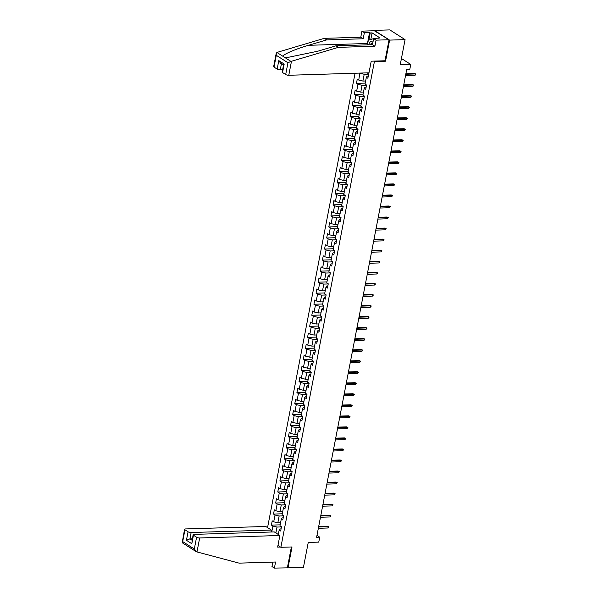 <?xml version="1.0" encoding="UTF-8"?>
<svg xmlns="http://www.w3.org/2000/svg" width="598" height="598" viewBox="0 0 598 598"><rect width="100%" height="100%" fill="white"/><g stroke="black" fill="none" stroke-linecap="round" stroke-linejoin="round"><path stroke-width="0.9" d="M355.055 73.233L267.553 527.623M384.888 60.779L385.553 61.198L389.612 40.103L374.303 30.752M374.378 30.378L389.836 29.9L405.07 39.625L400.234 64.756L410.744 64.434L401.437 58.492M272.83 562.098L271.97 566.545L274.4 568.1L303.403 567.577L308.247 542.446L318.756 542.124L319.713 537.168L316.977 535.427M389.612 40.103L405.07 39.625M287.944 568.055L292.011 546.961L280.873 547.305L277.965 545.443M280.873 547.305L374.415 61.542L373.757 61.116M281.067 528.909L279.984 528.938L279.154 530.067L280.656 531.024L281.479 526.778L279.976 525.821L281.284 519.027L282.787 519.983L283.601 515.738L282.099 514.773L283.407 507.979L284.91 508.943L285.732 504.69L284.222 503.733L285.538 496.938L287.04 497.895L287.855 493.649L286.352 492.692L287.66 485.89L289.163 486.854L289.985 482.608L288.475 481.644L289.791 474.849L291.293 475.806L292.108 471.56L290.606 470.604L291.914 463.809L293.416 464.766L294.238 460.52L292.728 459.563L294.044 452.761L295.547 453.725L296.361 449.479L294.859 448.515L296.167 441.72L297.669 442.677L298.492 438.431L296.982 437.474L298.297 430.68L299.8 431.636L300.615 427.391L299.112 426.426L300.42 419.632L301.923 420.596L302.745 416.343L301.235 415.386L302.551 408.591L304.053 409.548L304.868 405.302L303.365 404.345L304.674 397.55L306.176 398.507L306.998 394.261L305.488 393.297L306.804 386.502L308.306 387.467L309.121 383.213L307.619 382.257L308.927 375.462L310.429 376.419L311.252 372.173L309.742 371.216L311.05 364.421L312.56 365.378L313.374 361.132L311.872 360.168L313.18 353.373L314.683 354.337L315.497 350.084L313.995 349.127L315.303 342.333L316.813 343.289L317.628 339.044L316.125 338.087L317.433 331.285L318.936 332.249L319.751 328.003L318.248 327.039L319.556 320.244L321.066 321.201L321.881 316.955L320.379 315.998L321.687 309.203L323.189 310.16L324.004 305.914L322.501 304.958L323.81 298.155L325.319 299.12L326.134 294.874L324.632 293.91L325.94 287.115L327.442 288.072L328.257 283.826L326.755 282.869L328.063 276.074L329.573 277.031L330.388 272.785L328.885 271.821L330.193 265.026L331.696 265.99L332.51 261.737L331.008 260.78L332.316 253.986L333.826 254.942L334.641 250.697L333.138 249.74L334.446 242.945L335.949 243.902L336.764 239.656L335.261 238.692L336.569 231.897L338.079 232.861L338.894 228.608L337.392 227.651L338.7 220.856L340.202 221.813L341.017 217.567L339.514 216.611L340.823 209.808L342.333 210.773L343.147 206.527L341.645 205.563L342.953 198.768L344.455 199.732L345.27 195.479L343.768 194.522L345.076 187.727L346.578 188.684L347.401 184.438L345.898 183.481L347.206 176.679L348.709 177.643L349.524 173.398L348.021 172.433L349.329 165.639L350.832 166.595L351.654 162.35L350.151 161.393L351.46 154.598L352.962 155.555L353.777 151.309L352.274 150.345L353.582 143.55L355.085 144.514L355.907 140.261L354.405 139.304L355.713 132.509L357.215 133.466L358.03 129.22L356.528 128.264L357.836 121.469L359.338 122.426L360.16 118.18L358.658 117.215L359.966 110.421L361.469 111.385L362.283 107.132L360.781 106.175L362.089 99.38L363.591 100.337L364.414 96.091L362.911 95.134L364.219 88.34L365.722 89.296L366.537 85.051L365.034 84.086L366.342 77.292L367.845 78.256L368.667 74.003L367.202 72.859M279.154 530.067L278.302 534.485M271.754 531.996L272.897 526.068L271.395 525.111L280.163 524.842M359.764 73.091L358.778 80.095L357.275 79.13L356.453 83.384L357.955 84.34L356.647 91.135L355.145 90.178L354.33 94.424L355.832 95.381L354.524 102.176L353.022 101.219L352.2 105.465L353.702 106.429L352.394 113.224L350.891 112.26L350.077 116.513L351.579 117.47L350.271 124.264L348.769 123.308L347.946 127.553L349.449 128.51L348.141 135.312L346.638 134.348L345.823 138.594L347.326 139.558L346.018 146.353L344.515 145.396L343.693 149.642L345.196 150.599L343.887 157.394L342.385 156.437L341.57 160.683L343.073 161.639L341.764 168.442L340.262 167.477L339.44 171.723L340.95 172.687L339.634 179.482L338.132 178.525L337.317 182.771L338.819 183.728L337.511 190.523L336.009 189.566L335.186 193.812L336.696 194.776L335.381 201.571L333.878 200.607L333.064 204.86L334.566 205.817L333.258 212.611L331.755 211.655L330.933 215.9L332.443 216.857L331.128 223.652L329.625 222.695L328.81 226.941L330.313 227.905L329.005 234.7L327.502 233.736L326.68 237.989L328.19 238.946L326.874 245.741L325.372 244.784L324.557 249.03L326.06 249.986L324.751 256.781L323.249 255.824L322.427 260.07L323.937 261.034L322.621 267.829L321.119 266.865L320.304 271.118L321.806 272.075L320.498 278.87L318.996 277.913L318.173 282.159L319.683 283.116L318.368 289.918L316.865 288.954L316.05 293.199L317.553 294.164L316.245 300.958L314.742 300.002L313.92 304.247L315.43 305.204L314.122 311.999L312.612 311.042L311.797 315.288L313.3 316.245L311.992 323.047L310.489 322.083L309.674 326.329L311.177 327.293L309.869 334.088L308.359 333.131L307.544 337.377L309.046 338.333L307.738 345.128L306.236 344.171L305.421 348.417L306.924 349.382L305.615 356.176L304.105 355.212L303.291 359.465L304.793 360.422L303.485 367.217L301.983 366.26L301.168 370.506L302.67 371.463L301.362 378.257L299.852 377.301L299.037 381.546L300.54 382.511L299.232 389.305L297.729 388.341L296.914 392.594L298.417 393.551L297.109 400.346L295.599 399.389L294.784 403.635L296.287 404.592L294.978 411.387L293.476 410.43L292.661 414.676L294.164 415.64L292.856 422.435L291.346 421.47L290.531 425.724L292.033 426.68L290.725 433.475L289.223 432.518L288.408 436.764L289.91 437.721L288.602 444.523L287.092 443.559L286.278 447.805L287.78 448.769L286.472 455.564L284.969 454.607L284.155 458.853L285.657 459.81L284.349 466.604L282.839 465.648L282.024 469.893L283.527 470.858L282.219 477.653L280.716 476.688L279.901 480.934L281.404 481.898L280.096 488.693L278.593 487.736L277.771 491.982L279.273 492.939L277.965 499.734L276.463 498.777L275.648 503.023L277.151 503.987L275.842 510.782L274.34 509.817L273.518 514.071L275.02 515.028L273.712 521.822L272.21 520.865L271.395 525.111M410.744 64.434L409.794 69.39L406.7 69.488L316.619 537.266L319.713 537.168M281.284 519.027L282.106 517.898L283.19 517.861M280.567 522.712L277.831 522.802L279.139 515.999L283.579 515.865M273.712 521.822L277.831 522.802M275.02 515.028L279.139 515.999M283.407 507.979L284.237 506.85L285.321 506.82M282.697 511.671L279.961 511.753L281.269 504.959L285.702 504.824M275.842 510.782L279.961 511.753M277.151 503.987L281.269 504.959M285.538 496.938L286.36 495.809L287.444 495.772M284.82 500.631L282.084 500.713L283.392 493.918L287.832 493.776M277.965 499.734L282.084 500.713M279.273 492.939L283.392 493.918M287.66 485.89L288.49 484.769L289.574 484.731M286.95 489.583L284.214 489.672L285.523 482.87L289.955 482.736M280.096 488.693L284.214 489.672M281.404 481.898L285.523 482.87M289.791 474.849L290.613 473.721L291.697 473.691M289.073 478.542L286.337 478.624L287.645 471.829L292.086 471.695M282.219 477.653L286.337 478.624M283.527 470.858L287.645 471.829M291.914 463.809L292.743 462.68L293.827 462.643M291.204 467.501L288.468 467.584L289.776 460.789L294.209 460.647M284.349 466.604L288.468 467.584M285.657 459.81L289.776 460.789M294.044 452.761L294.866 451.64L295.95 451.602M293.326 456.453L290.591 456.536L291.899 449.741L296.339 449.606M286.472 455.564L290.591 456.536M287.78 448.769L291.899 449.741M296.167 441.72L296.997 440.591L298.081 440.562M295.457 445.413L292.721 445.495L294.029 438.7L298.462 438.566M288.602 444.523L292.721 445.495M289.91 437.721L294.029 438.7M298.297 430.68L299.12 429.551L300.203 429.514M297.58 434.365L294.844 434.454L296.152 427.66L300.592 427.518M290.725 433.475L294.844 434.454M292.033 426.68L296.152 427.66M300.42 419.632L301.25 418.503L302.334 418.473M299.71 423.324L296.974 423.406L298.282 416.612L302.715 416.477M292.856 422.435L296.974 423.406M294.164 415.64L298.282 416.612M302.551 408.591L303.373 407.462L304.457 407.432M301.833 412.284L299.097 412.366L300.405 405.571L304.845 405.437M294.978 411.387L299.097 412.366M296.287 404.592L300.405 405.571M304.674 397.55L305.503 396.422L306.587 396.384M303.963 401.236L301.228 401.325L302.536 394.523L306.968 394.388M297.109 400.346L301.228 401.325M298.417 393.551L302.536 394.523M306.804 386.502L307.626 385.374L308.71 385.344M306.086 390.195L303.35 390.277L304.659 383.482L309.099 383.348M299.232 389.305L303.35 390.277M300.54 382.511L304.659 383.482M308.927 375.462L309.757 374.333L310.84 374.303M308.217 379.154L305.481 379.237L306.789 372.442L311.222 372.307M301.362 378.257L305.481 379.237M302.67 371.463L306.789 372.442M311.05 364.421L311.879 363.292L312.963 363.255M310.34 368.106L307.604 368.196L308.912 361.394L313.352 361.259M303.485 367.217L307.604 368.196M304.793 360.422L308.912 361.394M313.18 353.373L314.01 352.244L315.094 352.215M312.47 357.066L309.734 357.148L311.042 350.353L315.475 350.219M305.615 356.176L309.734 357.148M306.924 349.382L311.042 350.353M315.303 342.333L316.133 341.204L317.217 341.166M314.593 346.025L311.857 346.107L313.165 339.313L317.605 339.171M307.738 345.128L311.857 346.107M309.046 338.333L313.165 339.313M317.433 331.285L318.263 330.163L319.347 330.126M316.723 334.977L313.987 335.059L315.296 328.265L319.728 328.13M309.869 334.088L313.987 335.059M311.177 327.293L315.296 328.265M319.556 320.244L320.386 319.115L321.47 319.085M318.846 323.937L316.11 324.019L317.418 317.224L321.859 317.089M311.992 323.047L316.11 324.019M313.3 316.245L317.418 317.224M321.687 309.203L322.516 308.075L323.6 308.037M320.976 312.896L318.241 312.978L319.549 306.183L323.981 306.041M314.122 311.999L318.241 312.978M315.43 305.204L319.549 306.183M323.81 298.155L324.639 297.027L325.723 296.997M323.099 301.848L320.364 301.93L321.672 295.135L326.112 295.001M316.245 300.958L320.364 301.93M317.553 294.164L321.672 295.135M325.94 287.115L326.77 285.986L327.854 285.956M325.23 290.807L322.494 290.89L323.802 284.095L328.235 283.96M318.368 289.918L322.494 290.89M319.683 283.116L323.802 284.095M328.063 276.074L328.893 274.945L329.976 274.908M327.353 279.759L324.617 279.849L325.925 273.054L330.365 272.912M320.498 278.87L324.617 279.849M321.806 272.075L325.925 273.054M330.193 265.026L331.023 263.897L332.107 263.868M329.483 268.719L326.747 268.801L328.055 262.006L332.488 261.872M322.621 267.829L326.747 268.801M323.937 261.034L328.055 262.006M332.316 253.986L333.146 252.857L334.23 252.827M331.606 257.678L328.87 257.76L330.178 250.966L334.618 250.831M324.751 256.781L328.87 257.76M326.06 249.986L330.178 250.966M334.446 242.945L335.269 241.816L336.36 241.779M333.736 246.63L331 246.72L332.309 239.918L336.741 239.783M326.874 245.741L331 246.72M328.19 238.946L332.309 239.918M336.569 231.897L337.399 230.768L338.483 230.738M335.859 235.59L333.123 235.672L334.432 228.877L338.872 228.742M329.005 234.7L333.123 235.672M330.313 227.905L334.432 228.877M338.7 220.856L339.522 219.728L340.613 219.698M337.99 224.549L335.254 224.631L336.562 217.836L340.995 217.702M331.128 223.652L335.254 224.631M332.443 216.857L336.562 217.836M340.823 209.808L341.652 208.687L342.736 208.65M340.113 213.501L337.377 213.591L338.685 206.788L343.125 206.654M333.258 212.611L337.377 213.591M334.566 205.817L338.685 206.788M342.953 198.768L343.775 197.639L344.867 197.609M342.243 202.46L339.507 202.543L340.815 195.748L345.248 195.613M335.381 201.571L339.507 202.543M336.696 194.776L340.815 195.748M345.076 187.727L345.906 186.598L346.99 186.561M344.366 191.42L341.63 191.502L342.938 184.707L347.378 184.565M337.511 190.523L341.63 191.502M338.819 183.728L342.938 184.707M347.206 176.679L348.029 175.558L349.12 175.52M346.496 180.372L343.76 180.454L345.068 173.659L349.501 173.525M339.634 179.482L343.76 180.454M340.95 172.687L345.068 173.659M349.329 165.639L350.159 164.51L351.243 164.48M348.619 169.331L345.883 169.413L347.191 162.619L351.631 162.484M341.764 168.442L345.883 169.413M343.073 161.639L347.191 162.619M351.46 154.598L352.282 153.469L353.373 153.432M350.749 158.283L348.014 158.373L349.322 151.578L353.754 151.436M343.887 157.394L348.014 158.373M345.196 150.599L349.322 151.578M353.582 143.55L354.412 142.421L355.496 142.391M352.872 147.243L350.136 147.325L351.445 140.53L355.885 140.395M346.018 146.353L350.136 147.325M347.326 139.558L351.445 140.53M355.713 132.509L356.535 131.381L357.626 131.351M355.003 136.202L352.267 136.284L353.575 129.489L358.008 129.355M348.141 135.312L352.267 136.284M349.449 128.51L353.575 129.489M357.836 121.469L358.665 120.34L359.749 120.303M357.126 125.154L354.39 125.244L355.698 118.449L360.138 118.307M350.271 124.264L354.39 125.244M351.579 117.47L355.698 118.449M359.966 110.421L360.788 109.292L361.88 109.262M359.256 114.113L356.52 114.196L357.828 107.401L362.261 107.266M352.394 113.224L356.52 114.196M353.702 106.429L357.828 107.401M362.089 99.38L362.919 98.251L364.003 98.222M361.379 103.073L358.643 103.155L359.951 96.36L364.391 96.226M354.524 102.176L358.643 103.155M355.832 95.381L359.951 96.36M364.219 88.34L365.042 87.211L366.133 87.173M363.509 92.025L360.773 92.114L362.082 85.312L366.514 85.178M356.647 91.135L360.773 92.114M357.955 84.34L362.082 85.312M366.342 77.292L367.172 76.163L368.256 76.133M365.632 80.984L362.896 81.066L364.204 74.272L368.637 74.137M358.778 80.095L362.896 81.066M360.086 73.3L364.204 74.272M385.553 61.198L374.415 61.542M281.449 526.913L277.016 527.047L275.88 532.938M272.897 526.068L277.016 527.047M356.453 83.384L365.221 83.107M354.33 94.424L363.098 94.155M352.2 105.465L360.968 105.196M350.077 116.513L358.845 116.244M347.946 127.553L356.714 127.284M345.823 138.594L354.592 138.325M343.693 149.642L352.469 149.373M341.57 160.683L350.338 160.413M339.44 171.723L348.215 171.454M337.317 182.771L346.085 182.502M335.186 193.812L343.962 193.543M333.064 204.86L341.832 204.583M330.933 215.9L339.709 215.631M328.81 226.941L337.578 226.672M326.68 237.989L335.456 237.72M324.557 249.03L333.325 248.761M322.427 260.07L331.202 259.801M320.304 271.118L329.072 270.849M318.173 282.159L326.949 281.89M316.05 293.199L324.819 292.93M313.92 304.247L322.696 303.978M311.797 315.288L320.565 315.019M309.674 326.329L318.442 326.06M307.544 337.377L316.312 337.108M305.421 348.417L314.189 348.148M303.291 359.465L312.059 359.189M301.168 370.506L309.936 370.237M299.037 381.546L307.806 381.277M296.914 392.594L305.683 392.325M294.784 403.635L303.552 403.366M292.661 414.676L301.429 414.407M290.531 425.724L299.299 425.455M288.408 436.764L297.176 436.495M286.278 447.805L295.046 447.536M284.155 458.853L292.923 458.584M282.024 469.893L290.792 469.624M279.901 480.934L288.67 480.665M277.771 491.982L286.539 491.713M275.648 503.023L284.416 502.754M273.518 514.071L282.286 513.794M405.78 74.242L415.371 73.95L414.631 73.479L415.954 74.1L415.371 73.95L415.124 75.221L405.541 75.52M414.631 73.479L405.878 73.748M415.954 74.1L415.124 75.221M372.92 42.353A4.911 2.818 -91.8 0 0 369.594 42.69A4.911 2.818 -91.8 0 0 368.787 44.798M372.741 43.258A3.364 1.929 -91.8 0 0 372.098 43.086A3.364 1.929 -91.8 0 0 370.917 43.863A3.364 1.929 -91.8 0 0 370.506 44.745M367.464 44.835L368.353 40.193L372.943 38.825L373.414 39.774M373.601 38.81L372.943 38.825M367.269 44.843A8.499 4.874 88.2 0 1 367.456 43.497L369.571 32.524L364.376 32.681L363.203 38.765L326.717 39.894L324.288 38.339L276.904 52.445L276.171 53.551L276.298 55.315L274.026 67.103A2.265 0.68 -169.1 0 1 273.66 66.617L276.171 53.551M326.717 39.894L308.478 45.306C295.39 49.073 282.734 54.575 283.041 56.354L284.827 57.505L287.107 57.565L317.74 51.226L335.979 45.807L372.464 44.686L373.638 38.593L380.029 37.958L372.083 32.883L370.229 32.942L368.861 40.044M364.376 32.681L361.947 31.133L374.931 30.73L389.059 39.745L385.007 60.772L371.216 61.198L368.981 72.807L288.774 75.273A2.265 0.68 -169.1 0 1 285.687 74.541L282.555 72.545A2.265 0.68 -169.1 0 1 282.181 72.059L283.572 64.838L284.192 64.046L282.555 72.545M363.203 38.765L360.773 37.218L361.947 31.133M324.288 38.339L360.773 37.218M285.687 74.541L287.952 62.753L290.957 61.415L338.408 47.354L374.901 46.233L376.067 40.148L373.638 38.593M376.067 40.148L389.059 39.745M369.571 32.524L370.229 32.942M374.901 46.233L372.464 44.686M338.408 47.354L335.979 45.807M281.426 63.732L280.253 69.831A2.265 0.68 -169.1 0 1 277.158 69.099L274.026 67.103M280.253 69.831L282.63 69.757M378.093 38.459L378.175 38.018M372.083 32.883L370.82 39.461M277.158 69.099L278.795 60.607L280.529 63.156L283.527 65.077M280.425 547.013L277.644 547.103L279.886 535.494L274.28 531.914L194.073 534.38A2.265 0.68 10.9 0 0 193.087 534.739A2.265 0.68 10.9 0 0 193.453 535.225L196.585 537.228A2.265 0.68 10.9 0 0 199.672 537.961L196.981 551.932L196.047 551.565L182.203 542.722L184.558 529.297A2.265 0.68 10.9 0 0 184.932 529.783L188.064 531.786A2.265 0.68 10.9 0 0 191.151 532.519L189.925 538.888L186.427 540.278L188.064 531.786M196.981 551.932L239.088 563.137L275.573 562.015L274.4 568.1M270.976 532.018L271.357 530.045L265.759 526.472L185.552 528.938A2.265 0.68 10.9 0 0 184.558 529.297M271.357 530.045L191.151 532.519M272.411 562.113L272.785 562.344M279.886 535.494L199.672 537.961M287.391 567.704L291.383 546.976M192.302 538.813L189.925 538.888L192.025 540.233M190.396 547.88L188.602 546.736M193.453 535.225L191.816 543.724L193.087 534.739M184.932 529.783L182.472 542.827M196.525 551.797L194.313 549.016L196.585 537.228M403.657 85.29L413.24 84.991L412.5 84.52L413.831 85.148L413.24 84.991L413.001 86.269L403.411 86.561M412.5 84.52L403.755 84.789M413.831 85.148L413.001 86.269M401.527 96.33L411.118 96.039L410.378 95.56L411.701 96.188L411.118 96.039L410.871 97.31L401.288 97.609M410.378 95.56L401.624 95.829M411.701 96.188L410.871 97.31M399.404 107.371L408.995 107.079L408.247 106.608L409.578 107.236L408.995 107.079L408.748 108.35L399.158 108.649M408.247 106.608L399.501 106.878M409.578 107.236L408.748 108.35M397.274 118.419L406.864 118.12L406.124 117.649L407.447 118.277L406.864 118.12L406.618 119.398L397.035 119.69M406.124 117.649L397.371 117.918M407.447 118.277L406.618 119.398M395.151 129.46L404.741 129.168L403.994 128.69L405.324 129.317L404.741 129.168L404.495 130.439L394.904 130.738M403.994 128.69L395.248 128.959M405.324 129.317L404.495 130.439M393.021 140.508L402.611 140.209L401.871 139.738L403.194 140.366L402.611 140.209L402.364 141.487L392.781 141.778M401.871 139.738L393.118 140.007M403.194 140.366L402.364 141.487M390.898 151.548L400.488 151.249L399.741 150.778L401.071 151.406L400.488 151.249L400.241 152.527L390.651 152.819M399.741 150.778L390.995 151.047M401.071 151.406L400.241 152.527M388.767 162.589L398.358 162.297L397.618 161.826L398.941 162.447L398.358 162.297L398.111 163.568L388.528 163.867M397.618 161.826L388.864 162.095M398.941 162.447L398.111 163.568M386.644 173.637L396.235 173.338L395.487 172.867L396.818 173.495L396.235 173.338L395.988 174.616L386.398 174.908M395.487 172.867L386.742 173.136M396.818 173.495L395.988 174.616M384.514 184.677L394.104 184.386L393.364 183.907L394.687 184.535L394.104 184.386L393.858 185.657L384.275 185.948M393.364 183.907L384.611 184.177M394.687 184.535L393.858 185.657M382.391 195.718L391.982 195.426L391.234 194.955L392.565 195.576L391.982 195.426L391.735 196.697L382.144 196.996M391.234 194.955L382.488 195.225M392.565 195.576L391.735 196.697M380.261 206.766L389.851 206.467L389.111 205.996L390.434 206.624L389.851 206.467L389.604 207.745L380.022 208.037M389.111 205.996L380.358 206.265M390.434 206.624L389.604 207.745M378.138 217.807L387.728 217.515L386.981 217.037L388.311 217.665L387.728 217.515L387.482 218.786L377.891 219.085M386.981 217.037L378.235 217.306M388.311 217.665L387.482 218.786M376.015 228.847L385.598 228.556L384.858 228.085L386.181 228.705L385.598 228.556L385.351 229.826L375.768 230.125M384.858 228.085L376.105 228.354M386.181 228.705L385.351 229.826M373.885 239.895L383.475 239.596L382.727 239.125L384.058 239.753L383.475 239.596L383.228 240.874L373.638 241.166M382.727 239.125L373.982 239.394M384.058 239.753L383.228 240.874M371.762 250.936L381.345 250.644L380.605 250.166L381.928 250.794L381.345 250.644L381.098 251.915L371.515 252.214M380.605 250.166L371.851 250.435M381.928 250.794L381.098 251.915M369.631 261.976L379.222 261.685L378.474 261.214L379.805 261.842L379.222 261.685L378.975 262.963L369.385 263.255M378.474 261.214L369.728 261.483M379.805 261.842L378.975 262.963M367.508 273.024L377.091 272.725L376.351 272.254L377.674 272.882L377.091 272.725L376.845 274.004L367.262 274.295M376.351 272.254L367.598 272.524M377.674 272.882L376.845 274.004M365.378 284.065L374.968 283.773L374.221 283.295L375.551 283.923L374.968 283.773L374.722 285.044L365.131 285.343M374.221 283.295L365.475 283.564M375.551 283.923L374.722 285.044M363.255 295.113L372.838 294.814L372.098 294.343L373.421 294.971L372.838 294.814L372.591 296.092L363.008 296.384M372.098 294.343L363.345 294.612M373.421 294.971L372.591 296.092M361.125 306.154L370.715 305.855L369.968 305.384L371.298 306.012L370.715 305.855L370.468 307.133L360.878 307.424M369.968 305.384L361.222 305.653M371.298 306.012L370.468 307.133M359.002 317.194L368.585 316.903L367.845 316.432L369.168 317.052L368.585 316.903L368.338 318.173L358.755 318.472M367.845 316.432L359.092 316.701M369.168 317.052L368.338 318.173M356.871 328.242L366.462 327.943L365.714 327.472L367.045 328.1L366.462 327.943L366.215 329.221L356.625 329.513M365.714 327.472L356.969 327.741M367.045 328.1L366.215 329.221M354.749 339.283L364.332 338.991L363.591 338.513L364.915 339.141L364.332 338.991L364.085 340.262L354.502 340.554M363.591 338.513L354.838 338.782M364.915 339.141L364.085 340.262M352.618 350.323L362.209 350.032L361.461 349.561L362.792 350.181L362.209 350.032L361.962 351.303L352.372 351.602M361.461 349.561L352.715 349.83M362.792 350.181L361.962 351.303M350.495 361.371L360.078 361.072L359.338 360.601L360.661 361.229L360.078 361.072L359.832 362.351L350.249 362.642M359.338 360.601L350.585 360.871M360.661 361.229L359.832 362.351M348.365 372.412L357.955 372.12L357.208 371.642L358.538 372.27L357.955 372.12L357.709 373.391L348.118 373.69M357.208 371.642L348.462 371.911M358.538 372.27L357.709 373.391M346.242 383.453L355.825 383.161L355.085 382.69L356.408 383.311L355.825 383.161L355.578 384.432L345.995 384.731M355.085 382.69L346.332 382.959M356.408 383.311L355.578 384.432M344.112 394.501L353.702 394.202L352.955 393.731L354.285 394.359L353.702 394.202L353.455 395.48L343.865 395.771M352.955 393.731L344.209 394M354.285 394.359L353.455 395.48M341.989 405.541L351.572 405.25L350.832 404.771L352.155 405.399L351.572 405.25L351.325 406.52L341.742 406.819M350.832 404.771L342.078 405.04M352.155 405.399L351.325 406.52M339.858 416.589L349.449 416.29L348.701 415.819L350.032 416.447L349.449 416.29L349.202 417.568L339.612 417.86M348.701 415.819L339.956 416.088M350.032 416.447L349.202 417.568M337.735 427.63L347.318 427.331L346.578 426.86L347.901 427.488L347.318 427.331L347.072 428.609L337.489 428.901M346.578 426.86L337.825 427.129M347.901 427.488L347.072 428.609M335.605 438.67L345.196 438.379L344.455 437.9L345.779 438.528L345.196 438.379L344.949 439.65L335.358 439.949M344.455 437.9L335.702 438.17M345.779 438.528L344.949 439.65M333.482 449.718L343.065 449.419L342.325 448.949L343.648 449.576L343.065 449.419L342.818 450.698L333.236 450.989M342.325 448.949L333.572 449.218M343.648 449.576L342.818 450.698M331.352 460.759L340.942 460.467L340.202 459.989L341.525 460.617L340.942 460.467L340.696 461.738L331.105 462.03M340.202 459.989L331.449 460.258M341.525 460.617L340.696 461.738M329.229 471.8L338.812 471.508L338.072 471.037L339.395 471.658L338.812 471.508L338.565 472.779L328.982 473.078M338.072 471.037L329.319 471.306M339.395 471.658L338.565 472.779M327.099 482.848L336.689 482.549L335.949 482.078L337.272 482.706L336.689 482.549L336.442 483.827L326.852 484.118M335.949 482.078L327.196 482.347M337.272 482.706L336.442 483.827M324.976 493.888L334.559 493.597L333.819 493.118L335.142 493.746L334.559 493.597L334.312 494.867L324.729 495.159M333.819 493.118L325.065 493.387M335.142 493.746L334.312 494.867M322.845 504.929L332.436 504.637L331.696 504.166L333.019 504.787L332.436 504.637L332.189 505.908L322.599 506.207M331.696 504.166L322.942 504.435M333.019 504.787L332.189 505.908M320.722 515.977L330.305 515.678L329.565 515.207L330.888 515.835L330.305 515.678L330.059 516.956L320.476 517.248M329.565 515.207L320.812 515.476M330.888 515.835L330.059 516.956M318.592 527.017L328.182 526.726L327.442 526.247L328.765 526.875L328.182 526.726L327.936 527.997L318.345 528.296M327.442 526.247L318.689 526.517M328.765 526.875L327.936 527.997M276.904 52.445L283.041 56.354M284.827 57.505L290.957 61.415M287.952 62.753L276.298 55.315M278.795 60.607L284.192 64.046M291.465 61.302L288.774 75.273M367.456 43.497L308.478 45.306M182.659 541.571L194.313 549.016M191.816 543.724L186.427 540.278"/></g></svg>
